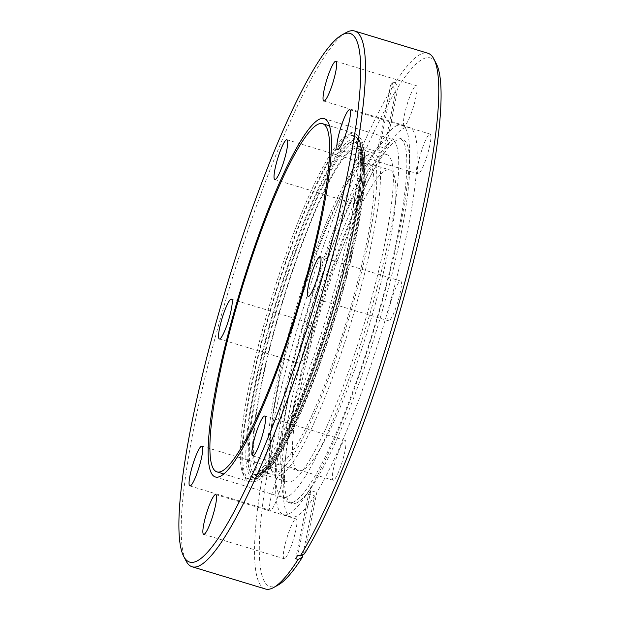 <?xml version="1.0" encoding="UTF-8"?>
<svg xmlns="http://www.w3.org/2000/svg" width="620" height="620" viewBox="0 0 620 620"><rect width="100%" height="100%" fill="white"/><g stroke="black" fill="none" stroke-linecap="round" stroke-linejoin="round"><path stroke-width="0.46" stroke-dasharray="3.1 2.33" d="M381.238 155.767A170.965 27.629 106.9 0 1 386.694 154.605A170.965 27.629 106.9 0 1 367.823 311.682A170.965 27.629 106.9 0 1 292.927 480.655A170.965 27.629 106.9 0 1 287.471 481.818A170.965 27.629 106.9 0 1 306.342 324.748A170.965 27.629 106.9 0 1 381.238 155.767M270.832 510.245A20.793 3.364 106.9 0 1 270.297 510.314A20.793 3.364 106.9 0 1 272.684 490.908A20.793 3.364 106.9 0 1 281.829 470.596A20.793 3.364 106.9 0 1 282.363 470.526A20.793 3.364 106.9 0 1 279.976 489.932A20.793 3.364 106.9 0 1 270.832 510.245M300.305 363.281A20.793 3.364 106.9 0 1 299.77 363.351A20.793 3.364 106.9 0 1 302.157 343.945A20.793 3.364 106.9 0 1 311.302 323.632A20.793 3.364 106.9 0 1 311.837 323.562A20.793 3.364 106.9 0 1 309.458 342.969A20.793 3.364 106.9 0 1 300.305 363.281M355.795 203.864A20.793 3.364 106.9 0 1 355.26 203.941A20.793 3.364 106.9 0 1 357.647 184.528A20.793 3.364 106.9 0 1 366.792 164.215A20.793 3.364 106.9 0 1 367.327 164.145A20.793 3.364 106.9 0 1 364.947 183.559A20.793 3.364 106.9 0 1 355.795 203.864M404.79 125.38A20.793 3.364 106.9 0 1 404.256 125.449A20.793 3.364 106.9 0 1 406.643 106.043A20.793 3.364 106.9 0 1 415.788 85.731A20.793 3.364 106.9 0 1 416.322 85.661A20.793 3.364 106.9 0 1 413.943 105.067A20.793 3.364 106.9 0 1 404.79 125.38M418.593 173.794A20.793 3.364 106.9 0 1 418.058 173.864A20.793 3.364 106.9 0 1 420.445 154.458A20.793 3.364 106.9 0 1 429.59 134.145A20.793 3.364 106.9 0 1 430.125 134.075A20.793 3.364 106.9 0 1 427.746 153.481A20.793 3.364 106.9 0 1 418.593 173.794M389.12 320.757A20.793 3.364 106.9 0 1 388.585 320.827A20.793 3.364 106.9 0 1 390.964 301.421A20.793 3.364 106.9 0 1 400.117 281.108A20.793 3.364 106.9 0 1 400.652 281.038A20.793 3.364 106.9 0 1 398.265 300.444A20.793 3.364 106.9 0 1 389.12 320.757M333.63 480.175A20.793 3.364 106.9 0 1 333.095 480.244A20.793 3.364 106.9 0 1 335.474 460.831A20.793 3.364 106.9 0 1 344.627 440.525A20.793 3.364 106.9 0 1 345.162 440.448A20.793 3.364 106.9 0 1 342.775 459.862A20.793 3.364 106.9 0 1 333.63 480.175M284.634 558.659A20.793 3.364 106.9 0 1 284.099 558.729A20.793 3.364 106.9 0 1 286.479 539.322A20.793 3.364 106.9 0 1 295.632 519.01A20.793 3.364 106.9 0 1 296.166 518.94A20.793 3.364 106.9 0 1 293.779 538.346A20.793 3.364 106.9 0 1 284.634 558.659M302.614 470.247A157.185 25.405 106.9 0 1 298.569 470.789A157.185 25.405 106.9 0 1 316.588 324.043A157.185 25.405 106.9 0 1 385.741 170.484A157.185 25.405 106.9 0 1 389.794 169.942A157.185 25.405 106.9 0 1 371.767 316.688A157.185 25.405 106.9 0 1 302.614 470.247M280.728 463.613A157.185 25.405 106.9 0 1 276.683 464.147A157.185 25.405 106.9 0 1 294.709 317.409A157.185 25.405 106.9 0 1 363.863 163.85A157.185 25.405 106.9 0 1 367.908 163.308A157.185 25.405 106.9 0 1 349.889 310.054A157.185 25.405 106.9 0 1 280.728 463.613M296.794 502.789A190.379 30.768 106.9 0 1 291.888 503.448A190.379 30.768 106.9 0 1 313.72 325.717A190.379 30.768 106.9 0 1 397.482 139.733A190.379 30.768 106.9 0 1 402.38 139.082A190.379 30.768 106.9 0 1 409.719 162.579A190.379 30.768 106.9 0 1 376.58 330.189A190.379 30.768 106.9 0 1 311.046 487.979A190.379 30.768 106.9 0 1 296.794 502.789M293.834 501.898A190.379 30.768 106.9 0 1 288.935 502.549A190.379 30.768 106.9 0 1 310.76 324.826A190.379 30.768 106.9 0 1 394.522 138.833A190.379 30.768 106.9 0 1 399.42 138.183A190.379 30.768 106.9 0 1 377.596 315.906A190.379 30.768 106.9 0 1 293.834 501.898M396.436 125.821A203.523 32.891 106.9 0 1 401.675 125.124A203.523 32.891 106.9 0 1 409.525 150.249A203.523 32.891 106.9 0 1 374.093 329.437A203.523 32.891 106.9 0 1 304.033 498.124A203.523 32.891 106.9 0 1 288.796 513.964A203.523 32.891 106.9 0 1 283.557 514.662A203.523 32.891 106.9 0 1 306.892 324.655A203.523 32.891 106.9 0 1 396.436 125.821M265.43 589A279.93 45.237 106.9 0 1 282.829 381.664A279.93 45.237 106.9 0 1 393.018 86.32L390.53 85.568A279.93 45.237 106.9 0 1 392.724 82.057L379.765 146.638L385.803 148.467A203.523 32.891 106.9 0 1 404.031 128.123A203.523 32.891 106.9 0 1 409.27 127.425A203.523 32.891 106.9 0 1 396.754 277.675A203.523 32.891 106.9 0 1 316.812 492.42L304.498 553.823M379.765 146.638A203.523 32.891 -73.1 0 0 377.58 150.141L383.61 151.97L395.924 90.567L393.018 86.32M302.847 554.652L314.619 495.923A203.523 32.891 106.9 0 1 296.391 516.266A203.523 32.891 106.9 0 1 291.152 516.964A203.523 32.891 106.9 0 1 303.668 366.715A203.523 32.891 106.9 0 1 383.61 151.97M392.724 82.057L395.204 82.817A279.93 45.237 106.9 0 1 420.686 54.196A279.93 45.237 106.9 0 1 427.893 53.235M287.564 496.76A187.24 30.264 106.9 0 1 282.743 497.403A187.24 30.264 106.9 0 1 304.219 322.594A187.24 30.264 106.9 0 1 386.593 139.671A187.24 30.264 106.9 0 1 391.414 139.027A187.24 30.264 106.9 0 1 369.946 313.829A187.24 30.264 106.9 0 1 287.564 496.76M278.147 585.032A276.171 44.632 106.9 0 1 277.179 585.536A276.171 44.632 106.9 0 1 282.596 400.698A276.171 44.632 106.9 0 1 395.924 90.567M366.079 155.845A165.579 26.761 106.9 0 1 354.656 298.236A165.579 26.761 106.9 0 1 278.512 471.611A165.579 26.761 106.9 0 1 270.708 468.774A165.579 26.761 106.9 0 1 296.685 305.962A165.579 26.761 106.9 0 1 365.506 156.147A165.579 26.761 106.9 0 1 366.079 155.845M281.511 474.618A168.454 27.226 106.9 0 1 280.472 475.183A168.454 27.226 106.9 0 1 276.132 475.765A168.454 27.226 106.9 0 1 272.529 472.293A168.454 27.226 106.9 0 1 298.638 307.721A168.454 27.226 106.9 0 1 368.52 154.489A168.454 27.226 106.9 0 1 368.978 154.233A168.454 27.226 106.9 0 1 369.567 153.923A168.454 27.226 106.9 0 1 373.899 153.349A168.454 27.226 106.9 0 1 355.306 308.117A168.454 27.226 106.9 0 1 281.511 474.618M253.014 477.253A179.412 28.993 106.9 0 1 247.287 478.469A179.412 28.993 106.9 0 1 267.088 313.627A179.412 28.993 106.9 0 1 345.689 136.292A179.412 28.993 106.9 0 1 351.416 135.075A179.412 28.993 106.9 0 1 331.607 299.917A179.412 28.993 106.9 0 1 253.014 477.253M186.101 560.999A279.93 45.237 106.9 0 1 230.036 285.75A279.93 45.237 106.9 0 1 346.371 32.465M395.204 82.817L398.118 87.064A276.171 44.632 106.9 0 1 436.263 63.597M398.118 87.064L385.803 148.467M295.639 558.674L308.589 494.094L314.619 495.923M308.589 494.094A203.523 32.891 -73.1 0 0 310.775 490.591L316.812 492.42M310.775 490.591L297.825 555.163M377.58 150.141L390.53 85.568M352.966 147.196A170.965 27.629 106.9 0 1 358.422 146.033A170.965 27.629 106.9 0 1 339.551 303.103A170.965 27.629 106.9 0 1 264.663 472.084A170.965 27.629 106.9 0 1 259.199 473.246A170.965 27.629 106.9 0 1 278.07 316.177A170.965 27.629 106.9 0 1 352.966 147.196M261.648 473.75A173.468 28.032 106.9 0 1 271.142 330.266A173.468 28.032 106.9 0 1 351.246 144.096A173.468 28.032 106.9 0 1 341.752 287.579A173.468 28.032 106.9 0 1 261.648 473.75M348.696 134.633A181.924 29.403 106.9 0 1 354.508 133.393A181.924 29.403 106.9 0 1 334.428 300.537A181.924 29.403 106.9 0 1 254.735 480.345A181.924 29.403 106.9 0 1 248.922 481.585A181.924 29.403 106.9 0 1 269.002 314.441A181.924 29.403 106.9 0 1 348.696 134.633M352.137 140.825A176.909 28.59 106.9 0 1 342.457 287.153A176.909 28.59 106.9 0 1 260.757 477.02A176.909 28.59 106.9 0 1 270.436 330.692A176.909 28.59 106.9 0 1 352.137 140.825M258.393 476.307A176.909 28.59 106.9 0 1 268.072 329.972A176.909 28.59 106.9 0 1 349.773 140.112A176.909 28.59 106.9 0 1 340.086 286.44A176.909 28.59 106.9 0 1 258.393 476.307M255.378 477.966A179.412 28.993 106.9 0 1 249.651 479.183A179.412 28.993 106.9 0 1 269.452 314.348A179.412 28.993 106.9 0 1 348.053 137.012A179.412 28.993 106.9 0 1 353.78 135.796A179.412 28.993 106.9 0 1 333.978 300.63A179.412 28.993 106.9 0 1 255.378 477.966M352.323 149.575A168.454 27.226 106.9 0 1 357.694 148.436A168.454 27.226 106.9 0 1 339.101 303.203A168.454 27.226 106.9 0 1 265.306 469.704A168.454 27.226 106.9 0 1 259.927 470.851A168.454 27.226 106.9 0 1 278.519 316.084A168.454 27.226 106.9 0 1 352.323 149.575M348.882 143.383A173.468 28.032 106.9 0 1 339.388 286.858A173.468 28.032 106.9 0 1 259.284 473.029A173.468 28.032 106.9 0 1 268.778 329.553A173.468 28.032 106.9 0 1 348.882 143.383M287.471 481.818L259.199 473.246L262.717 472.324C280.48 464.427 323.64 362.553 346.007 271.242C357.647 224.711 363.421 189.371 363.336 165.23C362.607 146.731 359.67 147.126 358.422 146.033L386.694 154.605M329.429 125.79L354.508 133.393C365.079 138.717 364.142 150.35 364.862 159.069C365.056 167.725 364.358 178.343 362.778 190.898C358.042 226.881 348.332 269.243 333.645 317.998C309.039 398.404 278.078 468.596 258.618 479.872C254.859 481.965 251.627 482.538 248.922 481.585L223.843 473.975M189.867 485.925L270.297 510.314M219.34 338.962L299.77 363.351M274.831 179.552L355.26 203.941M323.826 101.06L404.256 125.449M337.629 149.474L418.058 173.864M308.148 296.438L388.585 320.827M252.665 455.855L333.095 480.244M203.67 534.339L284.099 558.729M276.683 464.147L298.569 470.789M288.935 502.549L291.888 503.448M409.719 162.579L409.525 150.249M311.046 487.979L304.033 498.124M283.557 514.662L291.152 516.964M215.442 476.989L282.743 497.403M351.416 135.075L353.78 135.796C372.899 141.531 358.5 225.486 331.243 317.269C307.001 397.195 275.28 467.743 257.323 477.733C254.13 479.469 251.573 479.957 249.651 479.183L247.287 478.469M373.899 153.349L357.616 148.405L359.561 152.784C360.414 156.139 360.84 160.983 360.84 167.33C360.794 180.164 358.864 197.175 355.066 218.364C339.714 312.821 281.526 463.396 261.423 470.177L259.85 470.836L276.132 475.765M270.708 468.774L272.529 472.293M365.506 156.147L368.978 154.233M324.113 118.622L391.414 139.027M401.675 125.124L409.27 127.425M399.42 138.183L402.38 139.082M367.908 163.308L389.794 169.942M215.737 494.551L296.166 518.94M264.732 416.059L345.162 440.448M320.214 256.649L400.652 281.038M349.696 109.686L430.125 134.075M335.893 61.272L416.322 85.661M286.897 139.756L367.327 164.145M231.407 299.173L311.837 323.562M201.934 446.137L282.363 470.526"/><path stroke-width="0.93" d="M222.797 470.665A181.924 29.403 -73.1 0 0 302.49 290.85A181.924 29.403 -73.1 0 0 322.571 123.713A181.924 29.403 -73.1 0 0 316.766 124.946A181.924 29.403 -73.1 0 0 237.072 304.761A181.924 29.403 -73.1 0 0 216.992 471.897A181.924 29.403 -73.1 0 0 222.797 470.665M190.402 485.855A20.793 3.364 106.9 0 1 189.867 485.925A20.793 3.364 106.9 0 1 192.246 466.519A20.793 3.364 106.9 0 1 201.399 446.206A20.793 3.364 106.9 0 1 201.934 446.137A20.793 3.364 106.9 0 1 199.547 465.543A20.793 3.364 106.9 0 1 190.402 485.855M219.875 338.892A20.793 3.364 106.9 0 1 219.34 338.962A20.793 3.364 106.9 0 1 221.728 319.556A20.793 3.364 106.9 0 1 230.873 299.243A20.793 3.364 106.9 0 1 231.407 299.173A20.793 3.364 106.9 0 1 229.028 318.579A20.793 3.364 106.9 0 1 219.875 338.892M275.365 179.475A20.793 3.364 106.9 0 1 274.831 179.552A20.793 3.364 106.9 0 1 277.217 160.138A20.793 3.364 106.9 0 1 286.363 139.826A20.793 3.364 106.9 0 1 286.897 139.756A20.793 3.364 106.9 0 1 284.51 159.169A20.793 3.364 106.9 0 1 275.365 179.475M324.361 100.99A20.793 3.364 106.9 0 1 323.826 101.06A20.793 3.364 106.9 0 1 326.213 81.654A20.793 3.364 106.9 0 1 335.358 61.341A20.793 3.364 106.9 0 1 335.893 61.272A20.793 3.364 106.9 0 1 333.506 80.677A20.793 3.364 106.9 0 1 324.361 100.99M338.163 149.405A20.793 3.364 106.9 0 1 337.629 149.474A20.793 3.364 106.9 0 1 340.016 130.068A20.793 3.364 106.9 0 1 349.161 109.756A20.793 3.364 106.9 0 1 349.696 109.686A20.793 3.364 106.9 0 1 347.308 129.092A20.793 3.364 106.9 0 1 338.163 149.405M308.683 296.368A20.793 3.364 106.9 0 1 308.148 296.438A20.793 3.364 106.9 0 1 310.535 277.031A20.793 3.364 106.9 0 1 319.68 256.719A20.793 3.364 106.9 0 1 320.214 256.649A20.793 3.364 106.9 0 1 317.835 276.055A20.793 3.364 106.9 0 1 308.683 296.368M253.2 455.785A20.793 3.364 106.9 0 1 252.665 455.855A20.793 3.364 106.9 0 1 255.045 436.441A20.793 3.364 106.9 0 1 264.19 416.136A20.793 3.364 106.9 0 1 264.732 416.059A20.793 3.364 106.9 0 1 262.345 435.472A20.793 3.364 106.9 0 1 253.2 455.785M204.205 534.269A20.793 3.364 106.9 0 1 203.67 534.339A20.793 3.364 106.9 0 1 206.049 514.933A20.793 3.364 106.9 0 1 215.194 494.621A20.793 3.364 106.9 0 1 215.737 494.551A20.793 3.364 106.9 0 1 213.35 513.957A20.793 3.364 106.9 0 1 204.205 534.269M341.845 34.968L346.371 32.465A279.93 45.237 106.9 0 1 347.355 31.961A279.93 45.237 106.9 0 1 354.555 31A279.93 45.237 106.9 0 1 322.462 292.33A279.93 45.237 106.9 0 1 199.307 565.804A279.93 45.237 106.9 0 1 192.099 566.765A279.93 45.237 106.9 0 1 186.101 560.999L183.729 556.404A276.171 44.632 106.9 0 1 227.067 284.851A276.171 44.632 106.9 0 1 341.845 34.968A276.171 44.632 106.9 0 1 342.806 34.464A276.171 44.632 106.9 0 1 323.756 271.955A276.171 44.632 106.9 0 1 196.749 561.139A276.171 44.632 106.9 0 1 183.729 556.404M354.555 31L427.893 53.235A279.93 45.237 106.9 0 1 433.884 59.001A279.93 45.237 106.9 0 1 404.837 282.24A279.93 45.237 106.9 0 1 300.312 555.923L297.825 555.163A279.93 45.237 106.9 0 1 295.639 558.674L298.119 559.426A279.93 45.237 106.9 0 1 273.622 587.535A279.93 45.237 106.9 0 1 272.637 588.039A279.93 45.237 106.9 0 1 265.43 589L192.099 566.765M220.263 476.346A187.24 30.264 106.9 0 1 215.442 476.989A187.24 30.264 106.9 0 1 236.91 302.188A187.24 30.264 106.9 0 1 319.292 119.265A187.24 30.264 106.9 0 1 324.113 118.622A187.24 30.264 106.9 0 1 302.645 293.423A187.24 30.264 106.9 0 1 220.263 476.346M298.119 559.426L302.304 557.326A276.171 44.632 106.9 0 1 278.147 585.032L273.622 587.535M302.304 557.326L302.847 554.652M433.884 59.001L436.263 63.597A276.171 44.632 106.9 0 1 407.611 283.813A276.171 44.632 106.9 0 1 304.498 553.823L300.312 555.923M322.571 123.713L329.429 125.79M216.992 471.897L223.843 473.975"/></g></svg>
